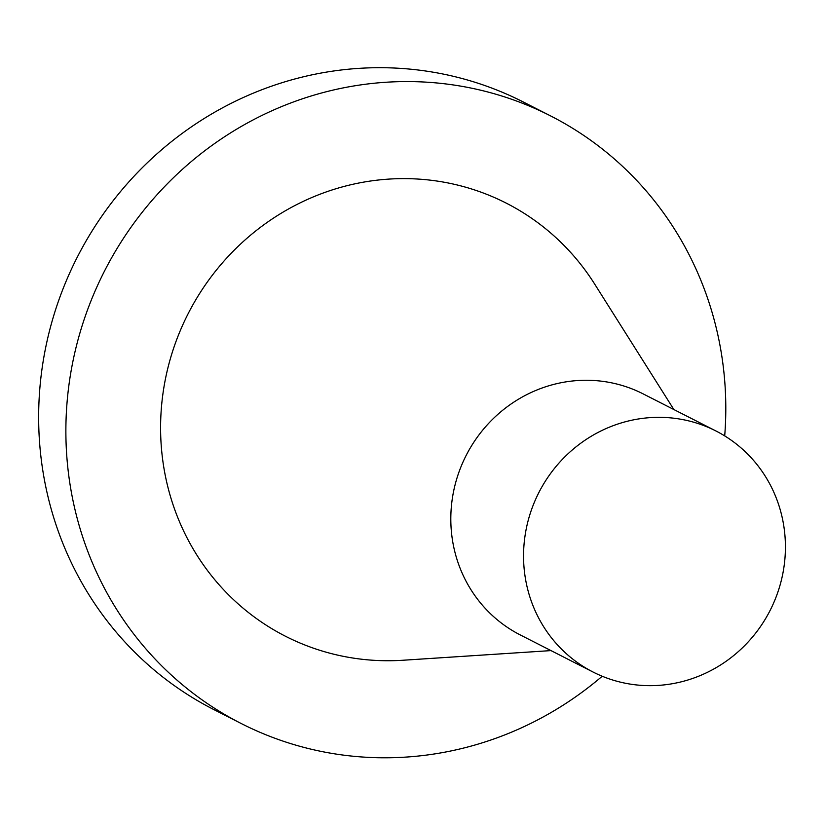 <?xml version="1.0" encoding="UTF-8"?>
<svg xmlns="http://www.w3.org/2000/svg" width="826" height="826" viewBox="0 0 826 826"><rect width="100%" height="100%" fill="white"/><g stroke="black" fill="none" stroke-linecap="round" stroke-linejoin="round"><path stroke-width="1.24" d="M724.701 435.901A340.931 327.055 117 0 0 550.643 115.929L523.416 102.052A340.931 327.055 117 0 0 334.003 70.943A340.931 327.055 117 0 0 44.687 352.599A340.931 327.055 117 0 0 213.8 709.555L241.027 723.431A340.931 327.055 117 0 0 602.206 676.246M550.643 115.929A340.931 327.055 117 0 0 361.23 84.82A340.931 327.055 117 0 0 71.914 366.476A340.931 327.055 117 0 0 241.027 723.431M550.983 650.599L402.912 660.253A243.071 233.18 -63 0 1 161.886 453.009A243.071 233.18 -63 0 1 318.588 194.771A243.071 233.18 -63 0 1 594.648 284.041L673.851 409.52M715.915 430.965L643.186 393.899A135.288 129.785 117 0 0 508.496 405.814A135.288 129.785 117 0 0 451.533 532.976A135.288 129.785 117 0 0 520.318 634.967L593.058 672.034A135.288 129.785 117 0 0 727.737 660.119A135.288 129.785 117 0 0 784.7 532.956A135.288 129.785 117 0 0 715.915 430.965A135.288 129.785 117 0 0 581.225 442.881A135.288 129.785 117 0 0 524.273 570.043A135.288 129.785 117 0 0 593.058 672.034"/></g></svg>
